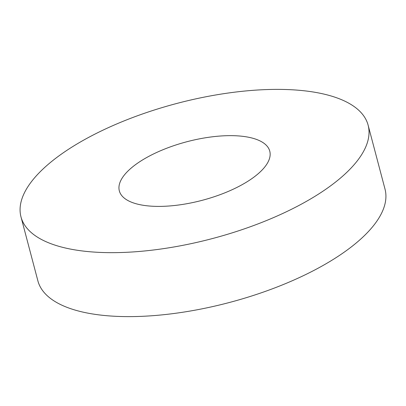 <?xml version="1.0" encoding="UTF-8"?>
<svg xmlns="http://www.w3.org/2000/svg" width="406" height="406" viewBox="0 0 406 406"><rect width="100%" height="100%" fill="white"/><g stroke="black" fill="none" stroke-linecap="round" stroke-linejoin="round"><path stroke-width="0.61" d="M260.403 171.718A77.795 30.272 165.2 0 1 179.117 204.939A77.795 30.272 165.2 0 1 119.339 190.896A77.795 30.272 165.2 0 1 128.697 170.327A77.795 30.272 165.2 0 1 209.988 137.106A77.795 30.272 165.2 0 1 269.762 151.149A77.795 30.272 165.2 0 1 260.403 171.718M368.12 125.165L385.015 189.12A179.523 69.857 165.2 0 1 363.416 236.581A179.523 69.857 165.2 0 1 175.828 313.244A179.523 69.857 165.2 0 1 37.88 280.835L20.985 216.88A179.523 69.857 165.2 0 1 42.584 169.419A179.523 69.857 165.2 0 1 230.172 92.756A179.523 69.857 165.2 0 1 368.12 125.165A179.523 69.857 165.2 0 1 346.516 172.621A179.523 69.857 165.2 0 1 158.929 249.289A179.523 69.857 165.2 0 1 20.985 216.88"/></g></svg>
